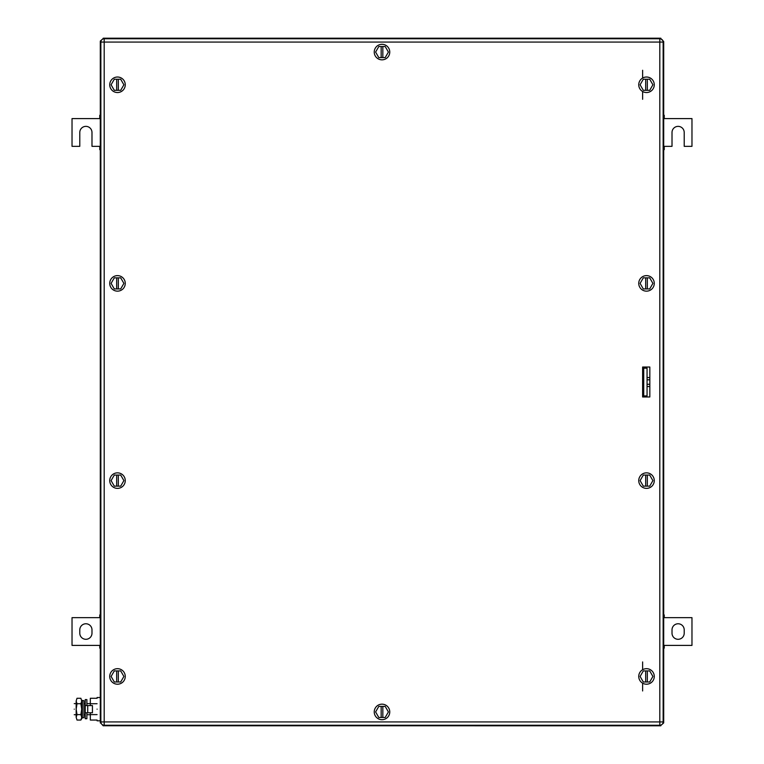 <?xml version="1.0" encoding="UTF-8"?>
<svg xmlns="http://www.w3.org/2000/svg" width="764" height="764" viewBox="0 0 764 764"><rect width="100%" height="100%" fill="white"/><g stroke="black" fill="none" stroke-linecap="round" stroke-linejoin="round"><path stroke-width="1.15" d="M100.304 41.523L100.304 722.477L103.14 725.762L660.363 725.8L663.658 722.964L663.114 722.324L663.696 722.477L663.696 41.523L660.363 38.2L103.637 38.2L100.342 41.036L100.886 41.676M663.696 41.523L663.114 41.676L663.696 41.523L663.658 722.964M660.363 38.2L660.86 38.238L660.22 38.783L660.363 38.2L103.14 38.238M103.78 38.783L103.637 38.2L103.78 38.783M100.304 722.477L100.342 722.964L100.886 722.324M660.363 725.8L660.86 725.762L660.22 725.217M103.637 725.8L103.14 725.762L103.78 725.217M85.893 639.296A6.102 6.102 0 0 1 79.79 633.194L79.79 629.87A6.102 6.102 0 0 1 85.893 623.768A6.102 6.102 0 0 1 91.986 629.87L91.986 633.194A6.102 6.102 0 0 1 85.893 639.296M100.304 617.665L72.026 617.665L72.026 645.399L100.304 645.399M100.304 648.044L99.75 648.044L99.75 645.399M99.75 617.665L99.75 615.03L100.304 615.03M100.304 648.722L99.75 648.044M99.75 615.03L100.304 614.342M678.107 623.768A6.102 6.102 0 0 1 684.21 629.87L684.21 633.194A6.102 6.102 0 0 1 678.107 639.296A6.102 6.102 0 0 1 672.014 633.194L672.014 629.87A6.102 6.102 0 0 1 678.107 623.768M663.696 645.399L691.974 645.399L691.974 617.665L663.696 617.665M663.696 615.03L664.25 615.03L664.25 617.665M664.25 645.399L664.25 648.044L663.696 648.044M663.696 614.342L664.25 615.03M664.25 648.044L663.696 648.722M100.304 149.658L99.75 149.658L99.75 146.335L91.986 146.335L91.986 132.468A6.102 6.102 0 0 0 85.893 126.366A6.102 6.102 0 0 0 79.79 132.468L79.79 146.335L72.026 146.335L72.026 118.601L99.75 118.601L99.75 115.278L100.304 115.278M99.75 115.956L100.304 115.956M99.75 118.601L100.304 118.601M100.304 146.335L99.75 146.335M100.304 148.97L99.75 148.97M663.696 115.278L664.25 115.278L664.25 118.601L691.974 118.601L691.974 146.335L684.21 146.335L684.21 132.468A6.102 6.102 0 0 0 678.107 126.366A6.102 6.102 0 0 0 672.014 132.468L672.014 146.335L664.25 146.335L664.25 149.658L663.696 149.658M664.25 148.97L663.696 148.97M664.25 146.335L663.696 146.335M663.696 118.601L664.25 118.601M663.696 115.956L664.25 115.956M643.727 368.191L643.727 395.914L647.06 395.914L647.06 368.191L643.727 368.191M647.06 386.536L649.83 386.536M649.83 384.292L647.06 384.292M649.83 379.813L647.06 379.813M647.06 377.569L649.83 377.569M642.619 390.929L643.727 389.821M643.727 374.293L642.619 373.185M649.83 367.026L642.619 367.026L642.619 396.974L649.83 396.974L649.83 367.026M663.142 42.077L663.142 721.923L659.809 721.923L659.809 42.077L104.19 42.077L104.19 721.923L659.809 721.923L659.809 725.246L104.19 725.246L104.19 721.923L100.858 721.923L100.858 42.077A3.323 3.323 0 0 1 104.19 38.754L659.809 38.754A3.323 3.323 0 0 1 663.142 42.077L659.809 42.077L659.809 38.754M659.809 725.246A3.323 3.323 0 0 0 663.142 721.923M100.858 721.923A3.323 3.323 0 0 0 104.19 725.246M642.619 70.269L642.619 78.052M642.619 91.499L642.619 99.291M642.619 661.939L642.619 669.722M642.619 683.169L642.619 690.962M117.494 77.021A7.764 7.764 0 0 1 125.258 84.775A7.764 7.764 0 0 1 117.494 92.54A7.764 7.764 0 0 1 109.73 84.775A7.764 7.764 0 0 1 117.494 77.021M111.095 84.775L114.294 90.324L120.693 90.324L123.902 84.775L120.693 79.236L114.294 79.236L111.095 84.775M116.663 90.324L116.663 79.236M118.325 79.236L118.325 90.324M646.506 77.021A7.764 7.764 0 0 1 654.27 84.775A7.764 7.764 0 0 1 646.506 92.54A7.764 7.764 0 0 1 638.742 84.775A7.764 7.764 0 0 1 646.506 77.021M640.098 84.775L643.307 90.324L649.706 90.324L652.905 84.775L649.706 79.236L643.307 79.236L640.098 84.775M645.675 90.324L645.675 79.236M647.337 79.236L647.337 90.324M646.506 668.681A7.764 7.764 0 0 1 654.27 676.446A7.764 7.764 0 0 1 646.506 684.21A7.764 7.764 0 0 1 638.742 676.446A7.764 7.764 0 0 1 646.506 668.681M640.098 676.446L643.307 681.994L649.706 681.994L652.905 676.446L649.706 670.907L643.307 670.907L640.098 676.446M645.675 681.994L645.675 670.907M647.337 670.907L647.337 681.994M117.494 668.681A7.764 7.764 0 0 1 125.258 676.446A7.764 7.764 0 0 1 117.494 684.21A7.764 7.764 0 0 1 109.73 676.446A7.764 7.764 0 0 1 117.494 668.681M111.095 676.446L114.294 681.994L120.693 681.994L123.902 676.446L120.693 670.907L114.294 670.907L111.095 676.446M116.663 681.994L116.663 670.907M118.325 670.907L118.325 681.994M82.359 709.164L82.359 717.921L83.935 717.597L83.935 700.731L82.359 700.407L82.359 709.164M82.359 700.407L81.824 702.956L82.359 717.921M97.085 709.164C97.085 694.142 97.085 694.142 97.085 709.164C97.085 724.186 97.085 724.186 97.085 709.164M97.085 703.72L90.324 703.72L90.324 698.277L97.085 698.277M90.324 712.764L90.324 714.607L97.085 714.607M90.324 703.72L90.324 705.564M97.085 720.051L90.324 720.051L90.324 714.607M74.242 709.164C74.242 716.317 74.242 716.317 74.242 709.164C74.242 702.011 74.242 702.011 74.242 709.164M74.242 703.615L76.171 703.615L76.171 714.712L74.242 714.712M81.824 703.615L81.824 714.712M76.171 717.329L77.011 720.051L76.171 717.329L77.011 714.607L76.171 709.164L76.171 717.329M76.171 701.113L76.171 709.164L77.011 703.72L76.171 700.999L77.011 698.277L80.879 698.277L81.719 700.999L81.719 718.59L80.879 720.051L77.011 720.051M77.011 698.277L76.171 700.999M80.879 698.277L81.719 700.999M80.879 720.051L81.719 717.329L80.879 714.607L81.719 709.164L80.879 703.72L77.011 703.72M80.879 703.72L81.719 701.113M80.879 714.607L77.011 714.607M86.886 705.564L86.886 699.595L85.224 699.595L85.224 718.733L86.886 718.733L86.886 712.764M85.224 705.564L92.434 705.564L92.434 712.764L87.726 712.764L87.726 705.564M85.224 712.764L87.726 712.764M117.494 275.623A7.764 7.764 0 0 1 125.258 283.387A7.764 7.764 0 0 1 117.494 291.151A7.764 7.764 0 0 1 109.73 283.387A7.764 7.764 0 0 1 117.494 275.623M111.095 283.387L114.294 288.935L120.693 288.935L123.902 283.387L120.693 277.848L114.294 277.848L111.095 283.387M116.663 288.935L116.663 277.848M118.325 277.848L118.325 288.935M117.494 472.849A7.764 7.764 0 0 1 125.258 480.613A7.764 7.764 0 0 1 117.494 488.377A7.764 7.764 0 0 1 109.73 480.613A7.764 7.764 0 0 1 117.494 472.849M111.095 480.613L114.294 486.152L120.693 486.152L123.902 480.613L120.693 475.065L114.294 475.065L111.095 480.613M116.663 486.152L116.663 475.065M118.325 475.065L118.325 486.152M382 44.302A7.764 7.764 0 0 1 389.764 52.067A7.764 7.764 0 0 1 382 59.831A7.764 7.764 0 0 1 374.236 52.067A7.764 7.764 0 0 1 382 44.302M375.601 52.067L378.801 57.606L385.199 57.606L388.398 52.067L385.199 46.518L378.801 46.518L375.601 52.067M381.169 57.606L381.169 46.518M382.831 46.518L382.831 57.606M382 704.169A7.764 7.764 0 0 1 389.764 711.933A7.764 7.764 0 0 1 382 719.698A7.764 7.764 0 0 1 374.236 711.933A7.764 7.764 0 0 1 382 704.169M375.601 711.933L378.801 717.482L385.199 717.482L388.398 711.933L385.199 706.394L378.801 706.394L375.601 711.933M381.169 717.482L381.169 706.394M382.831 706.394L382.831 717.482M646.506 275.623A7.764 7.764 0 0 1 654.27 283.387A7.764 7.764 0 0 1 646.506 291.151A7.764 7.764 0 0 1 638.742 283.387A7.764 7.764 0 0 1 646.506 275.623M640.098 283.387L643.307 288.935L649.706 288.935L652.905 283.387L649.706 277.848L643.307 277.848L640.098 283.387M645.675 288.935L645.675 277.848M647.337 277.848L647.337 288.935M646.506 472.849A7.764 7.764 0 0 1 654.27 480.613A7.764 7.764 0 0 1 646.506 488.377A7.764 7.764 0 0 1 638.742 480.613A7.764 7.764 0 0 1 646.506 472.849M640.098 480.613L643.307 486.152L649.706 486.152L652.905 480.613L649.706 475.065L643.307 475.065L640.098 480.613M645.675 486.152L645.675 475.065M647.337 475.065L647.337 486.152M104.19 38.754L104.19 42.077L100.858 42.077M97.085 697.522L100.304 697.522M97.085 720.805L100.304 720.805M83.935 714.712L85.224 714.712M86.886 714.712L90.324 714.712M83.935 703.615L85.224 703.615M86.886 703.615L90.324 703.615"/></g></svg>
